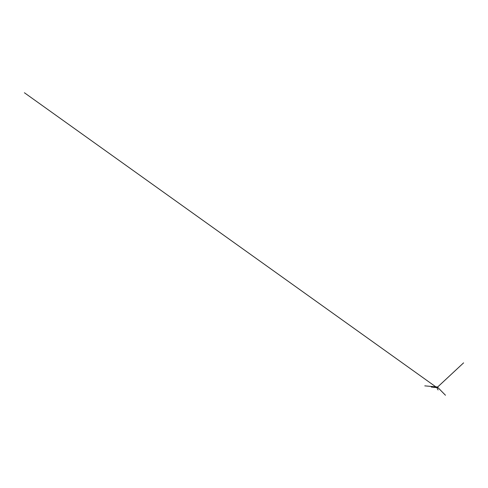 <?xml version="1.0" encoding="UTF-8"?>
<svg xmlns="http://www.w3.org/2000/svg" width="488" height="488" viewBox="0 0 488 488"><rect width="100%" height="100%" fill="white"/><g stroke="black" fill="none" stroke-linecap="round" stroke-linejoin="round"><path stroke-width="0.73" d="M437.242 386.966L436.858 387.533M436.998 387.643L437.4 387.051L437.071 387.618M436.919 387.606L437.34 386.996L437.687 387.643L437.327 386.972L436.912 387.618L24.4 92.751L436.906 387.612L437.4 387.143M437.217 386.99L424.774 385.862L437.211 386.972M436.931 387.6L437.358 387.008L437.687 387.576L437.327 386.947L437.059 387.643M437.053 387.576L463.6 362.852L437.059 387.551M436.87 387.564L431.282 387.051L436.992 387.643L437.388 387.1M436.888 387.387L437.346 386.984L436.833 387.551L438.078 389.979L436.858 387.557L437.132 387.039L436.876 387.374M437.285 386.96L437.754 387.228L437.291 386.947M437.364 387.033L445.471 395.243L437.382 387.008L436.9 387.612L437.4 387.082M437.035 387.606L437.34 386.966M437.303 387.1L436.925 387.454L437.303 387.094M436.998 387.533L437.303 387.088M437.248 387.338L437.144 387.014L436.876 387.588L437.248 387.338M437.425 387.106L436.992 387.637M437.382 387.094L437.687 387.576L437.321 387.216"/></g></svg>
